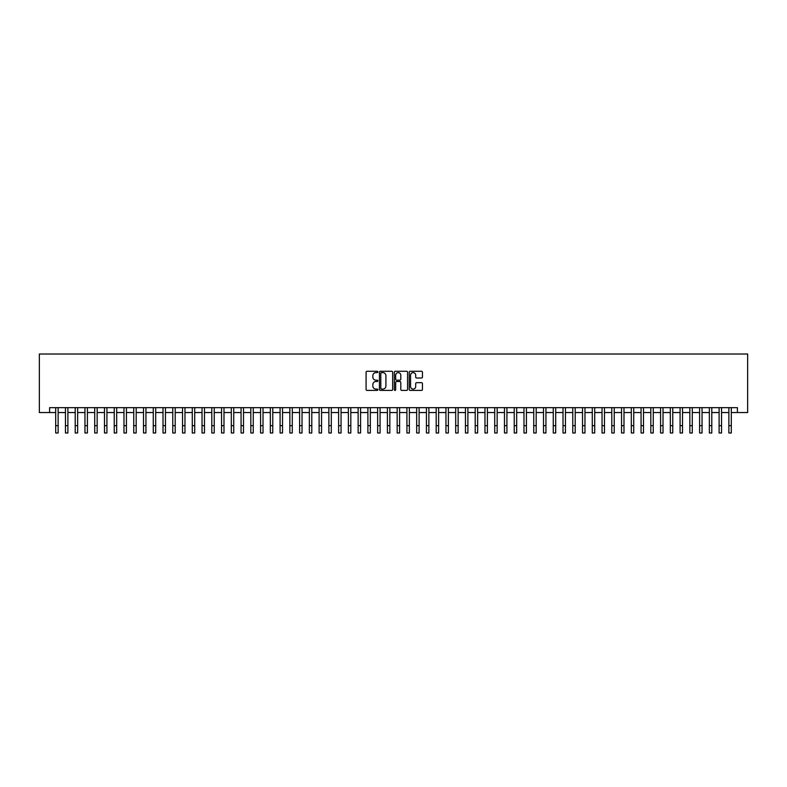 <?xml version="1.0" encoding="UTF-8"?>
<svg xmlns="http://www.w3.org/2000/svg" width="787" height="787" viewBox="0 0 787 787"><rect width="100%" height="100%" fill="white"/><g stroke="black" fill="none" stroke-linecap="round" stroke-linejoin="round"><path stroke-width="1.18" d="M377.888 371.936A0.669 0.669 0 0 0 377.219 371.267L367.047 371.267A0.954 0.954 0 0 0 366.083 372.221L366.083 389.457A0.954 0.954 0 0 0 367.047 390.421L377.219 390.421A0.669 0.669 0 0 0 377.888 389.752A0.669 0.669 0 0 0 377.219 389.073L375.901 389.073A3.069 3.069 0 0 1 372.841 386.014L372.841 384.577A3.069 3.069 0 0 1 375.901 381.508L377.219 381.508A0.669 0.669 0 0 0 377.888 380.839A0.669 0.669 0 0 0 377.219 380.17L375.901 380.17A3.069 3.069 0 0 1 372.841 377.111L372.841 375.674A3.069 3.069 0 0 1 375.901 372.605L377.219 372.605A0.669 0.669 0 0 0 377.888 371.936M421.488 378.016A0.954 0.954 0 0 0 422.442 377.062L422.442 372.221A0.954 0.954 0 0 0 421.488 371.267L410.184 371.267A0.954 0.954 0 0 0 409.23 372.221L409.23 389.457A0.954 0.954 0 0 0 410.184 390.421L421.488 390.421A0.954 0.954 0 0 0 422.442 389.457L422.442 383.623A0.954 0.954 0 0 0 421.488 382.659L416.648 382.659A0.954 0.954 0 0 0 415.693 383.623L415.693 386.515A2.558 2.558 0 0 1 413.136 389.073A2.558 2.558 0 0 1 410.568 386.515L410.568 375.163A2.558 2.558 0 0 1 413.136 372.605A2.558 2.558 0 0 1 415.693 375.163L415.693 377.062A0.954 0.954 0 0 0 416.648 378.016L421.488 378.016M49.591 412.545L49.591 407.666L737.409 407.666L737.409 412.545L747.65 412.545L747.65 354.012L39.35 354.012L39.35 412.545L55.69 412.545M392.664 372.221A0.954 0.954 0 0 0 391.7 371.267L380.406 371.267A0.954 0.954 0 0 0 379.442 372.221L379.442 389.457A0.954 0.954 0 0 0 380.406 390.421L391.7 390.421A0.954 0.954 0 0 0 392.664 389.457L392.664 372.221M395.3 371.267L406.594 371.267A0.954 0.954 0 0 1 407.558 372.221L407.558 389.457A0.954 0.954 0 0 1 406.594 390.421L401.763 390.421A0.954 0.954 0 0 1 400.799 389.457L400.799 382.472A0.954 0.954 0 0 0 399.845 381.508L396.638 381.508A0.954 0.954 0 0 0 395.674 382.472L395.674 389.752A0.669 0.669 0 0 1 395.005 390.421A0.669 0.669 0 0 1 394.336 389.752L394.336 372.221A0.954 0.954 0 0 1 395.3 371.267M58.13 412.545L65.449 412.545M67.889 412.545L75.208 412.545M77.647 412.545L84.957 412.545M87.396 412.545L94.715 412.545M97.155 412.545L104.474 412.545M106.914 412.545L114.233 412.545M116.673 412.545L123.982 412.545M126.422 412.545L133.741 412.545M136.181 412.545L143.5 412.545M145.939 412.545L153.258 412.545M155.688 412.545L163.007 412.545M165.447 412.545L172.766 412.545M175.206 412.545L182.525 412.545M184.965 412.545L192.274 412.545M194.714 412.545L202.033 412.545M204.472 412.545L211.792 412.545M214.231 412.545L221.55 412.545M223.99 412.545L231.299 412.545M233.739 412.545L241.058 412.545M243.498 412.545L250.817 412.545M253.257 412.545L260.576 412.545M263.015 412.545L270.325 412.545M272.764 412.545L280.083 412.545M282.523 412.545L289.842 412.545M292.282 412.545L299.601 412.545M302.031 412.545L309.35 412.545M311.79 412.545L319.109 412.545M321.549 412.545L328.868 412.545M331.307 412.545L338.617 412.545M341.056 412.545L348.375 412.545M350.815 412.545L358.134 412.545M360.574 412.545L367.893 412.545M370.333 412.545L377.642 412.545M380.082 412.545L387.401 412.545M389.84 412.545L397.16 412.545M399.599 412.545L406.918 412.545M409.358 412.545L416.667 412.545M419.107 412.545L426.426 412.545M428.866 412.545L436.185 412.545M438.625 412.545L445.944 412.545M448.383 412.545L455.693 412.545M458.132 412.545L465.451 412.545M467.891 412.545L475.21 412.545M477.65 412.545L484.969 412.545M487.399 412.545L494.718 412.545M497.158 412.545L504.477 412.545M506.917 412.545L514.236 412.545M516.675 412.545L523.985 412.545M526.424 412.545L533.743 412.545M536.183 412.545L543.502 412.545M545.942 412.545L553.261 412.545M555.701 412.545L563.01 412.545M565.45 412.545L572.769 412.545M575.208 412.545L582.528 412.545M584.967 412.545L592.286 412.545M594.726 412.545L602.035 412.545M604.475 412.545L611.794 412.545M614.234 412.545L621.553 412.545M623.993 412.545L631.312 412.545M633.742 412.545L641.061 412.545M643.5 412.545L650.819 412.545M653.259 412.545L660.578 412.545M663.018 412.545L670.327 412.545M672.767 412.545L680.086 412.545M682.526 412.545L689.845 412.545M692.285 412.545L699.604 412.545M702.043 412.545L709.353 412.545M711.792 412.545L719.111 412.545M721.551 412.545L728.87 412.545M731.31 412.545L737.409 412.545M381.459 372.605A0.669 0.669 0 0 0 380.79 373.274L380.79 388.404A0.669 0.669 0 0 0 381.459 389.073L382.846 389.073A3.069 3.069 0 0 0 385.915 386.014L385.915 375.674A3.069 3.069 0 0 0 382.846 372.605L381.459 372.605M400.799 375.212A2.558 2.558 0 0 0 398.242 372.654A2.558 2.558 0 0 0 395.674 375.212L395.674 379.216A0.954 0.954 0 0 0 396.638 380.17L399.845 380.17A0.954 0.954 0 0 0 400.799 379.216L400.799 375.212M55.69 425.669L58.13 425.669L58.13 432.988L55.69 432.988L55.69 407.666M58.13 425.669L58.13 407.666M65.449 432.988L67.889 432.988L65.449 432.988L65.449 407.666M67.889 432.988L67.889 407.666M75.208 432.988L77.647 432.988L75.208 432.988L75.208 407.666M77.647 432.988L77.647 407.666M84.957 432.988L87.396 432.988L84.957 432.988L84.957 407.666M87.396 432.988L87.396 407.666M94.715 432.988L97.155 432.988L94.715 432.988L94.715 407.666M97.155 432.988L97.155 407.666M104.474 432.988L106.914 432.988L104.474 432.988L104.474 407.666M106.914 432.988L106.914 407.666M114.233 432.988L116.673 432.988L114.233 432.988L114.233 407.666M116.673 432.988L116.673 407.666M123.982 432.988L126.422 432.988L123.982 432.988L123.982 407.666M126.422 432.988L126.422 407.666M133.741 432.988L136.181 432.988L133.741 432.988L133.741 407.666M136.181 432.988L136.181 407.666M143.5 432.988L145.939 432.988L143.5 432.988L143.5 407.666M145.939 432.988L145.939 407.666M153.258 432.988L155.688 432.988L153.258 432.988L153.258 407.666M155.688 432.988L155.688 407.666M163.007 432.988L165.447 432.988L163.007 432.988L163.007 407.666M165.447 432.988L165.447 407.666M172.766 432.988L175.206 432.988L172.766 432.988L172.766 407.666M175.206 432.988L175.206 407.666M182.525 432.988L184.965 432.988L182.525 432.988L182.525 407.666M184.965 432.988L184.965 407.666M192.274 432.988L194.714 432.988L192.274 432.988L192.274 407.666M194.714 432.988L194.714 407.666M202.033 432.988L204.472 432.988L202.033 432.988L202.033 407.666M204.472 432.988L204.472 407.666M211.792 432.988L214.231 432.988L211.792 432.988L211.792 407.666M214.231 432.988L214.231 407.666M221.55 432.988L223.99 432.988L221.55 432.988L221.55 407.666M223.99 432.988L223.99 407.666M231.299 432.988L233.739 432.988L231.299 432.988L231.299 407.666M233.739 432.988L233.739 407.666M241.058 432.988L243.498 432.988L241.058 432.988L241.058 407.666M243.498 432.988L243.498 407.666M250.817 432.988L253.257 432.988L250.817 432.988L250.817 407.666M253.257 432.988L253.257 407.666M260.576 432.988L263.015 432.988L260.576 432.988L260.576 407.666M263.015 432.988L263.015 407.666M270.325 432.988L272.764 432.988L270.325 432.988L270.325 407.666M272.764 432.988L272.764 407.666M280.083 432.988L282.523 432.988L280.083 432.988L280.083 407.666M282.523 432.988L282.523 407.666M289.842 432.988L292.282 432.988L289.842 432.988L289.842 407.666M292.282 432.988L292.282 407.666M299.601 432.988L302.031 432.988L299.601 432.988L299.601 407.666M302.031 432.988L302.031 407.666M309.35 432.988L311.79 432.988L309.35 432.988L309.35 407.666M311.79 432.988L311.79 407.666M319.109 432.988L321.549 432.988L319.109 432.988L319.109 407.666M321.549 432.988L321.549 407.666M328.868 432.988L331.307 432.988L328.868 432.988L328.868 407.666M331.307 432.988L331.307 407.666M338.617 432.988L341.056 432.988L338.617 432.988L338.617 407.666M341.056 432.988L341.056 407.666M348.375 432.988L350.815 432.988L348.375 432.988L348.375 407.666M350.815 432.988L350.815 407.666M358.134 432.988L360.574 432.988L358.134 432.988L358.134 407.666M360.574 432.988L360.574 407.666M367.893 432.988L370.333 432.988L367.893 432.988L367.893 407.666M370.333 432.988L370.333 407.666M377.642 432.988L380.082 432.988L377.642 432.988L377.642 407.666M380.082 432.988L380.082 407.666M387.401 432.988L389.84 432.988L387.401 432.988L387.401 407.666M389.84 432.988L389.84 407.666M397.16 432.988L399.599 432.988L397.16 432.988L397.16 407.666M399.599 432.988L399.599 407.666M406.918 432.988L409.358 432.988L406.918 432.988L406.918 407.666M409.358 432.988L409.358 407.666M416.667 432.988L419.107 432.988L416.667 432.988L416.667 407.666M419.107 432.988L419.107 407.666M426.426 432.988L428.866 432.988L426.426 432.988L426.426 407.666M428.866 432.988L428.866 407.666M436.185 432.988L438.625 432.988L436.185 432.988L436.185 407.666M438.625 432.988L438.625 407.666M445.944 432.988L448.383 432.988L445.944 432.988L445.944 407.666M448.383 432.988L448.383 407.666M455.693 432.988L458.132 432.988L455.693 432.988L455.693 407.666M458.132 432.988L458.132 407.666M465.451 432.988L467.891 432.988L465.451 432.988L465.451 407.666M467.891 432.988L467.891 407.666M475.21 432.988L477.65 432.988L475.21 432.988L475.21 407.666M477.65 432.988L477.65 407.666M484.969 432.988L487.399 432.988L484.969 432.988L484.969 407.666M487.399 432.988L487.399 407.666M494.718 432.988L497.158 432.988L494.718 432.988L494.718 407.666M497.158 432.988L497.158 407.666M504.477 432.988L506.917 432.988L504.477 432.988L504.477 407.666M506.917 432.988L506.917 407.666M514.236 432.988L516.675 432.988L514.236 432.988L514.236 407.666M516.675 432.988L516.675 407.666M523.985 432.988L526.424 432.988L523.985 432.988L523.985 407.666M526.424 432.988L526.424 407.666M533.743 432.988L536.183 432.988L533.743 432.988L533.743 407.666M536.183 432.988L536.183 407.666M543.502 432.988L545.942 432.988L543.502 432.988L543.502 407.666M545.942 432.988L545.942 407.666M553.261 432.988L555.701 432.988L553.261 432.988L553.261 407.666M555.701 432.988L555.701 407.666M563.01 432.988L565.45 432.988L563.01 432.988L563.01 407.666M565.45 432.988L565.45 407.666M572.769 432.988L575.208 432.988L572.769 432.988L572.769 407.666M575.208 432.988L575.208 407.666M582.528 432.988L584.967 432.988L582.528 432.988L582.528 407.666M584.967 432.988L584.967 407.666M592.286 432.988L594.726 432.988L592.286 432.988L592.286 407.666M594.726 432.988L594.726 407.666M602.035 432.988L604.475 432.988L602.035 432.988L602.035 407.666M604.475 432.988L604.475 407.666M611.794 432.988L614.234 432.988L611.794 432.988L611.794 407.666M614.234 432.988L614.234 407.666M621.553 432.988L623.993 432.988L621.553 432.988L621.553 407.666M623.993 432.988L623.993 407.666M631.312 432.988L633.742 432.988L631.312 432.988L631.312 407.666M633.742 432.988L633.742 407.666M641.061 432.988L643.5 432.988L641.061 432.988L641.061 407.666M643.5 432.988L643.5 407.666M650.819 432.988L653.259 432.988L650.819 432.988L650.819 407.666M653.259 432.988L653.259 407.666M660.578 432.988L663.018 432.988L660.578 432.988L660.578 407.666M663.018 432.988L663.018 407.666M670.327 432.988L672.767 432.988L670.327 432.988L670.327 407.666M672.767 432.988L672.767 407.666M680.086 432.988L682.526 432.988L680.086 432.988L680.086 407.666M682.526 432.988L682.526 407.666M689.845 432.988L692.285 432.988L689.845 432.988L689.845 407.666M692.285 432.988L692.285 407.666M699.604 432.988L702.043 432.988L699.604 432.988L699.604 407.666M702.043 432.988L702.043 407.666M709.353 432.988L711.792 432.988L709.353 432.988L709.353 407.666M711.792 432.988L711.792 407.666M719.111 432.988L721.551 432.988L719.111 432.988L719.111 407.666M721.551 432.988L721.551 407.666M728.87 432.988L731.31 432.988L728.87 432.988L728.87 407.666M731.31 432.988L731.31 407.666M65.449 425.669L67.889 425.669M75.208 425.669L77.647 425.669M84.957 425.669L87.396 425.669M94.715 425.669L97.155 425.669M104.474 425.669L106.914 425.669M114.233 425.669L116.673 425.669M123.982 425.669L126.422 425.669M133.741 425.669L136.181 425.669M143.5 425.669L145.939 425.669M153.258 425.669L155.688 425.669M163.007 425.669L165.447 425.669M172.766 425.669L175.206 425.669M182.525 425.669L184.965 425.669M192.274 425.669L194.714 425.669M202.033 425.669L204.472 425.669M211.792 425.669L214.231 425.669M221.55 425.669L223.99 425.669M231.299 425.669L233.739 425.669M241.058 425.669L243.498 425.669M250.817 425.669L253.257 425.669M260.576 425.669L263.015 425.669M270.325 425.669L272.764 425.669M280.083 425.669L282.523 425.669M289.842 425.669L292.282 425.669M299.601 425.669L302.031 425.669M309.35 425.669L311.79 425.669M319.109 425.669L321.549 425.669M328.868 425.669L331.307 425.669M338.617 425.669L341.056 425.669M348.375 425.669L350.815 425.669M358.134 425.669L360.574 425.669M367.893 425.669L370.333 425.669M377.642 425.669L380.082 425.669M387.401 425.669L389.84 425.669M397.16 425.669L399.599 425.669M406.918 425.669L409.358 425.669M416.667 425.669L419.107 425.669M426.426 425.669L428.866 425.669M436.185 425.669L438.625 425.669M445.944 425.669L448.383 425.669M455.693 425.669L458.132 425.669M465.451 425.669L467.891 425.669M475.21 425.669L477.65 425.669M484.969 425.669L487.399 425.669M494.718 425.669L497.158 425.669M504.477 425.669L506.917 425.669M514.236 425.669L516.675 425.669M523.985 425.669L526.424 425.669M533.743 425.669L536.183 425.669M543.502 425.669L545.942 425.669M553.261 425.669L555.701 425.669M563.01 425.669L565.45 425.669M572.769 425.669L575.208 425.669M582.528 425.669L584.967 425.669M592.286 425.669L594.726 425.669M602.035 425.669L604.475 425.669M611.794 425.669L614.234 425.669M621.553 425.669L623.993 425.669M631.312 425.669L633.742 425.669M641.061 425.669L643.5 425.669M650.819 425.669L653.259 425.669M660.578 425.669L663.018 425.669M670.327 425.669L672.767 425.669M680.086 425.669L682.526 425.669M689.845 425.669L692.285 425.669M699.604 425.669L702.043 425.669M709.353 425.669L711.792 425.669M719.111 425.669L721.551 425.669M728.87 425.669L731.31 425.669"/></g></svg>
